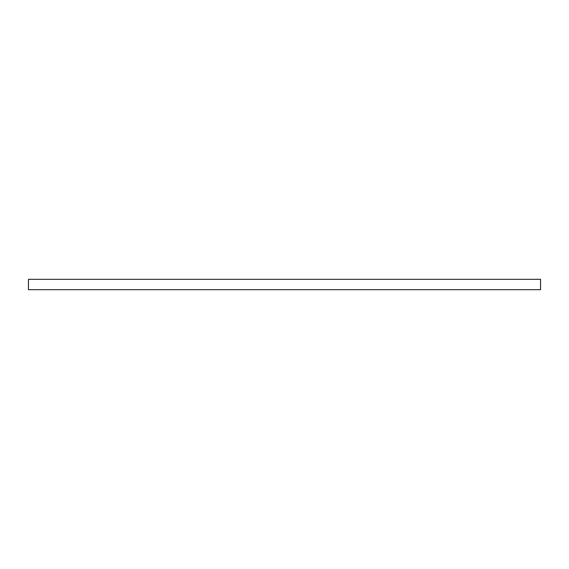 <?xml version="1.0" encoding="UTF-8"?>
<svg xmlns="http://www.w3.org/2000/svg" width="569" height="569" viewBox="0 0 569 569"><rect width="100%" height="100%" fill="white"/><g stroke="black" fill="none" stroke-linecap="round" stroke-linejoin="round"><path stroke-width="0.85" d="M540.55 289.671L540.55 279.329L28.45 279.329L28.45 289.671L540.55 289.671"/></g></svg>
